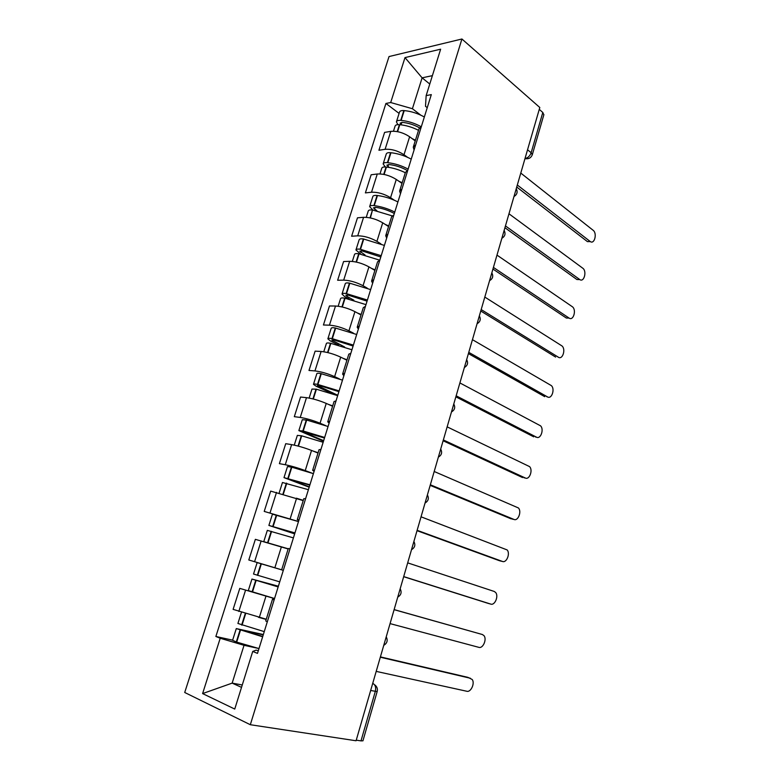 <?xml version="1.0" encoding="UTF-8"?>
<svg xmlns="http://www.w3.org/2000/svg" width="780" height="780" viewBox="0 0 780 780"><rect width="100%" height="100%" fill="white"/><g stroke="black" fill="none" stroke-linecap="round" stroke-linejoin="round"><path stroke-width="1.17" d="M461.926 39L389.035 56.56L184.714 692.484L250.322 724.717L461.926 39L539.809 107.504L356.07 740.766L250.322 724.717M362.944 740.785L360.994 740.883L375.307 691.431C376.155 687.492 375.356 684.83 372.908 683.465L372.723 683.387M356.255 740.161L360.994 740.883M539.263 109.366L542.802 112.466L543.835 114.835M415.223 140.907L409.627 136.753C403.367 132.649 397.078 130.855 390.78 131.371L384.598 132.395L378.934 150.248L385.096 149.321C391.394 148.892 397.693 150.696 404.001 154.732L407.628 157.345M421.405 126.448L418.987 128.817L413.4 146.767M414.073 150.023L413.273 147.176L415.662 144.934M401.993 183.388L396.279 179.439C389.902 175.51 383.575 173.696 377.286 173.999L371.144 174.769L365.381 192.894L371.514 192.241C377.793 192.026 384.14 193.849 390.565 197.701L394.348 200.236M407.755 170.332L405.405 172.429L399.711 190.72M400.481 193.703L399.594 191.09L401.915 189.111M388.557 226.551L382.717 222.807C376.223 219.053 369.847 217.22 363.577 217.308L357.474 217.815L351.624 236.233L357.718 235.833C363.968 235.852 370.373 237.695 376.915 241.361L380.874 243.818M393.88 214.929L391.609 216.752L385.798 235.394M386.675 238.095L385.7 235.716L387.943 234.019M374.897 270.397L368.94 266.867C362.32 263.308 355.894 261.456 349.654 261.31L343.58 261.544L337.642 280.254L343.688 280.137C349.927 280.39 356.372 282.253 363.041 285.724L367.224 288.113M379.782 260.267L377.569 261.807L371.66 280.8M372.635 283.218L371.572 281.093L373.737 279.679M361.023 314.954L354.939 311.639C348.192 308.285 341.718 306.413 335.498 306.023L329.472 305.974L323.427 324.997L329.443 325.162C335.654 325.65 342.147 327.532 348.943 330.808L353.418 333.148M365.44 306.365L363.314 307.603L357.279 326.976M358.371 329.082L357.201 327.21L359.297 326.098M346.924 360.233L340.704 357.152C333.84 353.993 327.308 352.102 321.116 351.468L315.13 351.136L308.987 370.461L314.954 370.919C321.136 371.66 327.688 373.561 334.62 376.633L339.505 378.963M350.854 353.233L348.806 354.169L342.664 373.912M343.863 375.716L342.596 374.107L344.614 373.298M332.592 406.263L326.245 403.416C319.244 400.471 312.663 398.551 306.491 397.663L300.553 397.03L294.314 416.676L300.232 417.436C306.384 418.431 312.994 420.361 320.053 423.218L325.63 425.607M336.024 400.901L334.064 401.524L327.795 421.658M329.111 423.14L327.746 421.805L329.677 421.317M318.016 453.043L311.532 450.44C304.405 447.71 297.765 445.78 291.632 444.629L285.733 443.683L279.396 463.651L285.265 464.734C291.389 465.991 298.048 467.941 305.243 470.574L312.331 473.275M320.941 449.387L319.059 449.69L312.673 470.213M314.106 471.364L312.644 470.311L314.486 470.155M303.206 500.604L270.67 491.107L264.225 511.417L298.506 521.518M305.594 498.712L303.81 498.673L297.287 519.607M298.847 520.416L297.277 519.655L299.023 519.841M288.142 548.964L255.352 539.341L248.8 559.981L281.658 569.809M289.985 548.896L288.288 548.515L281.639 569.858L283.296 570.394M274.521 598.591L239.782 588.374L233.113 609.375L265.951 619.125M274.102 599.957L272.493 599.216L274.248 599.489M272.483 599.255L265.736 620.938L267.286 621.835M429.77 84.026L422.107 77.834L412.415 108.722L420.732 115.128M427.245 107.679L425.5 106.304L426.153 95.628L440.642 49.189L404.995 57.603L422.107 77.834L432.383 75.65M258.336 650.637L256.084 650.149L252.73 651.437L257.488 653.367L431.311 94.614L426.153 95.628M252.73 651.437L234.751 709.069L202.605 693.586L220.214 638.255L244.033 645.304L232.157 683.124L241.527 687.365M412.415 108.722L390.692 102.531L385.924 103.457L215.865 636.48L220.214 638.255M390.692 102.531L404.995 57.603M242.268 684.986L232.157 683.124L202.605 693.586M258.365 648.414L244.033 645.304M399.097 113.412L385.924 103.457M232.635 640.156L215.865 636.48M590.362 241.605L587.408 241.624L590.187 241.488C594.418 244.842 597.431 233.357 593.141 230.295L520.786 173.072M420.985 126.633C414.619 123.162 408.008 121.085 401.135 120.403L400.754 120.373C398.239 120.208 396.786 120.715 396.415 121.875L397.898 124.644M396.484 121.66L399.497 112.135C399.877 110.945 401.32 110.428 403.845 110.575L404.225 110.604C411.226 111.277 417.934 113.412 424.349 117.01M393.471 131.206L395.07 126.155C395.431 125.005 396.874 124.507 399.399 124.673L399.779 124.703C406.156 125.336 412.396 127.208 418.519 130.328M401.388 124.878L400.12 123.103L402.607 122.401C408.486 122.996 414.102 124.8 419.455 127.803M517.316 185.006L590.09 241.42M412.162 138.635L415.447 140.185M516.731 187.024L587.321 241.547M579.813 279.581L576.898 279.523L579.667 279.484C583.966 282.896 587.184 271.216 582.787 268.223L508.969 213.778M408.145 169.094C401.612 165.643 394.836 163.507 387.806 162.679L387.426 162.64C384.901 162.425 383.468 162.854 383.136 163.907L385.3 166.959M383.194 163.722L386.266 154.021C386.607 152.929 388.04 152.49 390.565 152.695L390.946 152.724C397.966 153.524 404.732 155.659 411.235 159.139M379.977 173.921L381.761 168.256C382.093 167.213 383.526 166.793 386.051 167.018L386.431 167.056C392.818 167.797 399.116 169.689 405.317 172.711M389.064 167.417L386.87 165.136L389.337 164.56C395.674 165.331 401.661 167.31 407.277 170.508M505.45 225.907L579.667 279.484M398.804 181.184L402.197 182.725M504.923 227.731L576.898 279.523M493.409 267.413L569.088 318.074L566.329 318.035L569.088 318.074C573.358 321.253 576.703 309.904 572.432 306.793L496.977 255.109M394.777 212.053C388.148 208.728 381.313 206.583 374.273 205.627L373.893 205.579C371.358 205.316 369.944 205.657 369.642 206.612L372.889 210.073L392.096 215.845M369.7 206.437L372.82 196.56C373.123 195.585 374.546 195.224 377.081 195.478L377.462 195.517C384.501 196.443 391.316 198.588 397.927 201.942M366.259 217.318L368.248 211.029C368.54 210.083 369.954 209.752 372.489 210.025L370.393 217.932M376.867 210.736L373.406 207.831L375.853 207.382C382.395 208.299 388.547 210.346 394.319 213.515M385.223 224.406L388.742 225.937M492.931 269.051L566.329 318.035M558.129 357.201L558.373 357.211C562.604 360.155 566.075 349.118 561.941 345.91L484.809 297.073M381.196 255.694L360.136 249.21C357.601 248.888 356.197 249.142 355.933 249.98L360.711 254.036M355.982 249.834L359.161 239.772C359.434 238.904 360.838 238.631 363.373 238.943L384.394 245.417M352.326 261.407L354.52 254.475C354.783 253.646 356.177 253.393 358.712 253.724L379.792 260.208M365.001 254.943L359.736 251.199L361.774 250.828L380.796 256.981M481.182 309.562L558.373 357.211M371.387 268.32L375.073 269.841M480.763 311.005L555.614 357.074M546.936 396.854L547.501 396.903C551.704 399.613 555.282 388.869 551.294 385.573L472.446 339.671M367.399 300.037L346.154 293.543C343.619 293.153 342.235 293.329 342.01 294.05L344.448 296.419L349.079 298.974M342.049 293.923L345.286 283.676C345.52 282.925 346.915 282.74 349.45 283.101L370.656 289.604M338.159 306.228L340.567 298.613C340.792 297.901 342.176 297.736 344.711 298.126L365.976 304.629M353.876 300.212L347.022 296.41L345.842 295.269L347.86 295.025L367.058 301.148M468.76 352.355L547.501 396.903M357.289 312.926L361.179 314.457M468.409 353.594L544.742 396.679M535.558 437.053L536.474 437.161C540.647 439.647 544.333 429.166 540.491 425.792L459.898 382.931M353.389 345.101L331.958 338.588C329.413 338.149 328.048 338.227 327.853 338.832L330.398 340.957L338.744 345.179M327.892 338.725L331.188 328.292C331.393 327.659 332.758 327.551 335.293 327.98L356.684 334.493M323.768 351.77L326.391 343.473C326.576 342.878 327.941 342.8 330.486 343.249L351.936 349.762M344.643 347.002L331.724 340.051L334.103 340.002L353.096 346.037M456.154 395.811L536.474 437.161M342.898 358.244L347.061 359.794M455.861 396.835L533.725 436.829M523.994 477.789L525.291 477.994C529.435 480.256 533.218 470.018 529.532 466.586L447.145 426.865M339.134 390.907L317.519 384.374C314.974 383.877 313.628 383.857 313.472 384.345L316.124 386.217L332.339 393.676M313.502 384.257L316.856 373.63C317.021 373.123 318.377 373.103 320.911 373.601L342.488 380.123M309.133 398.063L311.99 389.054L316.407 389.2L337.662 395.645M337.779 395.265L317.382 385.554L319.732 385.651L338.9 391.648M443.352 439.949L525.291 477.994M328.136 404.264L332.709 405.883M443.118 440.758L522.551 477.565M512.245 519.09L513.942 519.422C518.066 521.469 521.947 511.456 518.408 507.956L434.197 471.49M324.656 437.463L303.225 431.008L298.857 430.599L323.466 441.265M298.877 430.54L302.299 419.708L306.686 420.049L328.058 426.494M294.265 445.136L297.346 435.386L301.704 435.825L323.154 442.279M323.651 440.671L302.796 431.808L324.48 438.009M430.345 484.78L513.942 519.422M312.839 450.967L318.113 452.731M430.18 485.365L511.212 518.885M500.321 560.957L502.427 561.444C506.532 563.277 510.5 553.468 507.117 549.919L421.054 516.818M309.923 484.79L283.998 477.623L309.182 487.188M284.008 477.584L287.498 466.547L291.817 467.191L313.394 473.645M279.142 492.999L282.457 482.488L308.402 489.694M309.299 486.817L287.976 478.822L309.816 485.14M417.134 530.322L502.427 561.444M296.371 498.186L303.284 500.36M417.027 530.673L499.707 560.81M488.221 603.389L490.747 604.091C494.832 605.709 498.878 596.076 495.641 592.488L494.208 591.445L407.686 562.867M294.957 532.916L268.885 525.428L294.655 533.871M268.895 525.408L272.444 514.166L298.477 521.586M263.757 541.661L267.325 530.371L293.407 537.898M263.981 541.73L288.2 548.788M294.703 533.725L272.912 526.617L294.918 533.052M403.709 576.596L490.747 604.091M288.181 548.857L272.532 544.216M403.679 576.703L488.036 603.34M390.068 623.61L478.891 647.361C482.976 648.775 487.09 639.288 484 635.671L482.41 634.53L394.115 609.667M279.727 581.851L253.529 574.031L257.147 562.594L281.648 569.839M278.372 586.219L251.94 579.062L278.158 586.921M251.94 579.082L248.303 590.577L274.55 598.504M267.345 565.51L257.147 562.585M278.187 586.813L255.996 580.252L278.343 586.326M482.41 634.53L394.134 609.599M376.204 671.385L466.869 691.275C470.935 692.484 475.127 683.134 472.173 679.487L468.273 677.508M264.244 631.625L237.91 623.464L241.42 612.368M258.443 617.302L266.194 619.447M263.348 634.53L236.291 628.582L262.645 636.773M236.281 628.621L232.586 640.292L236.681 642.106L258.979 648.56M470.428 678.259L380.318 657.218M262.743 636.451L240.386 629.762L263.24 634.871M467.737 677.313L380.406 656.896M384.374 643.227L385.476 639.415M398.404 594.867L399.497 591.113M412.21 547.287L413.283 543.601M425.792 500.477L426.845 496.85M439.159 454.418L440.193 450.84M452.302 409.081L453.326 405.571M465.25 364.465L466.255 361.013M477.994 320.551L478.978 317.148M490.542 277.31L491.507 273.965M502.885 234.741L503.851 231.436M515.053 192.816L515.999 189.569M524.999 158.545L525.193 158.516C527.972 157.872 529.961 155.941 531.151 152.734L542.802 112.466M525.038 158.399L525.428 158.691C528.801 159.13 531.092 157.823 532.292 154.772L531.151 152.734L527.543 149.77M259.291 617.516L265.912 596.339M274.872 567.703L281.385 546.877M290.18 518.729L296.585 498.254M305.243 470.574L311.532 450.44M320.053 423.218L326.245 403.416M334.62 376.633L340.704 357.152M348.943 330.808L354.939 311.639M363.041 285.724L368.94 266.867M376.915 241.361L382.717 222.807M390.565 197.701L396.279 179.439M404.001 154.732L409.627 136.753M254.573 561.727L261.144 540.93M270.046 512.821L276.52 492.375M285.265 464.734L291.632 444.629M300.232 417.436L306.491 397.663M314.954 370.919L321.116 351.468M329.443 325.162L335.498 306.023M343.688 280.137L349.654 261.31M357.718 235.833L363.577 217.308M371.514 192.241L377.286 173.999M385.096 149.321L390.78 131.371M238.826 611.462L245.515 590.314M370.656 690.495L377.159 691.587C377.812 689.013 377.11 686.839 375.053 685.054M532.223 154.996L543.894 114.631M528.752 158.486L524.94 158.749M401.135 120.403L404.225 110.604M400.754 120.373L403.845 110.575M397.215 131.605L399.399 124.673M401.115 124.673L401.846 122.353M397.585 131.674L399.779 124.703M387.806 162.679L390.946 152.724M387.426 162.64L390.565 152.695M383.731 174.389L386.051 167.018M387.904 166.608L388.577 164.492M384.101 174.457L386.431 167.056M374.273 205.627L377.462 195.517M373.893 205.579L377.081 195.478M370.022 217.854L372.489 210.025M374.488 209.196L375.092 207.295M360.516 249.268L363.753 238.992M360.136 249.21L363.373 238.943M356.099 262.022L358.712 253.724M360.867 252.457L361.394 250.78M356.47 262.099L359.093 253.783M346.544 293.602L349.83 283.169M346.154 293.543L349.45 283.101M341.942 306.91L344.711 298.126M347.022 296.41L347.48 294.967M342.322 306.998L345.091 298.194M332.339 338.666L335.683 328.058M331.958 338.588L335.293 327.98M327.561 352.531L330.486 343.249M332.953 341.075L333.333 339.865M327.931 352.628L330.866 343.327M317.899 384.462L321.302 373.678M317.519 384.374L320.911 373.601M312.936 398.911L316.027 389.113M318.659 386.461L318.962 385.495M313.316 399.009L316.407 389.2M303.225 431.008L306.686 420.049M302.845 430.921L306.296 419.962M298.067 446.062L301.324 435.737M304.132 432.588L304.356 431.876M298.447 446.16L301.704 435.825M288.308 478.335L291.817 467.191M287.927 478.238L291.437 467.093M282.955 494.003L286.377 483.132M283.335 494.11L286.767 483.229M273.136 526.461L276.715 515.122M272.756 526.344L276.325 515.024M267.589 542.724L271.186 531.326M267.979 542.831L271.567 531.433M257.712 575.386L261.349 563.872M257.332 575.269L260.959 563.755M252.077 591.923L255.733 580.34M252.466 592.049L256.113 580.457M242.024 625.16L245.632 613.714M241.634 625.033L245.251 613.587M236.301 641.969L240.016 630.182M236.681 642.106L240.406 630.318M513.971 196.55C517.14 194.571 517.9 191.958 516.253 188.682M501.862 238.29C505.05 236.33 505.81 233.717 504.133 230.451M489.557 280.683C492.765 278.733 493.526 276.12 491.829 272.854M477.067 323.749C480.295 321.799 481.046 319.186 479.339 315.91M464.373 367.497C467.62 365.547 468.38 362.924 466.654 359.629M451.474 411.947C454.75 409.988 455.51 407.355 453.775 404.04M438.37 457.109C441.665 455.14 442.445 452.478 440.69 449.134M425.051 503.022C428.376 501.023 429.156 498.332 427.391 494.949M411.518 549.676C414.872 547.658 415.662 544.928 413.887 541.495M397.751 597.109C401.144 595.052 401.953 592.274 400.169 588.793M383.76 645.343C387.192 643.227 388.011 640.399 386.227 636.85M377.159 691.587L362.924 740.844M587.408 241.624L590.187 241.488"/></g></svg>
